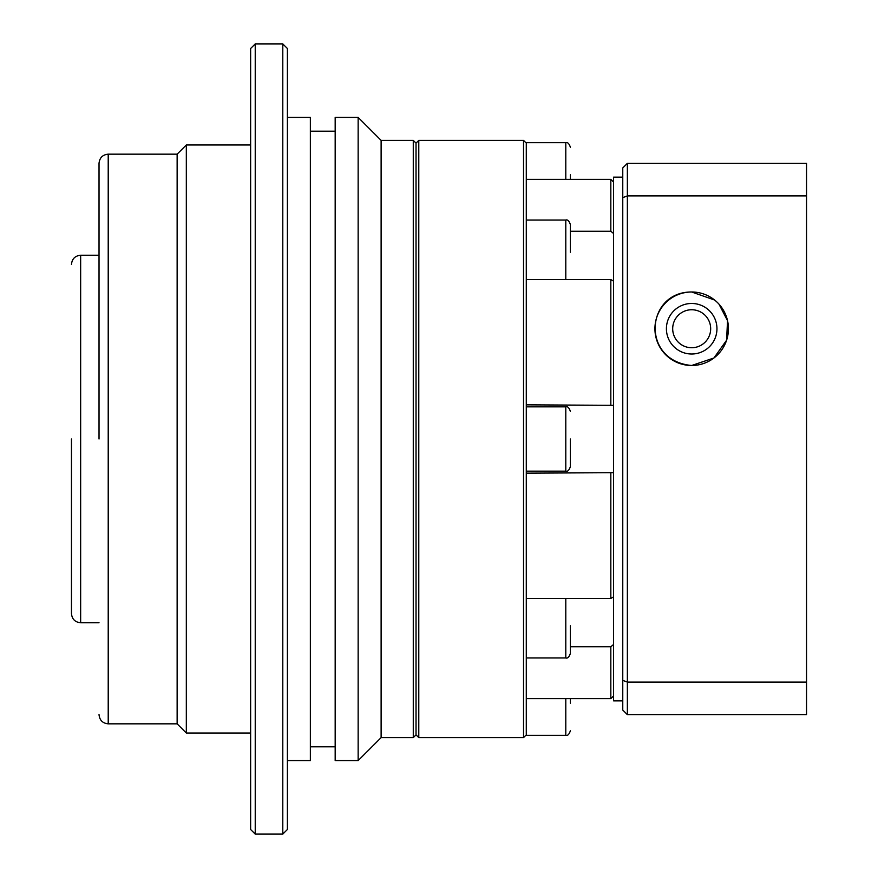 <?xml version="1.0" encoding="UTF-8"?>
<svg xmlns="http://www.w3.org/2000/svg" width="878" height="878" viewBox="0 0 878 878"><rect width="100%" height="100%" fill="white"/><g stroke="black" fill="none" stroke-linecap="round" stroke-linejoin="round"><path stroke-width="1.32" d="M99.027 439L99.027 163.352L99.027 439M71.469 439L71.469 613.579L71.469 439M418.784 140.381L416.029 143.136L416.029 734.864L413.275 737.619L413.275 140.381L416.029 143.136L416.029 734.864L418.784 737.619L418.784 140.381L523.529 140.381L523.529 737.619L525.834 735.325L565.794 735.325L565.794 698.636M413.275 140.381L381.118 140.381L381.118 737.619L413.275 737.619M381.118 140.381L358.147 117.411L358.147 760.589L381.118 737.619M358.147 117.411L335.176 117.411L335.176 760.589L358.147 760.589M310.362 746.816L335.176 746.816M310.362 131.184L335.176 131.184M287.391 760.589L310.362 760.589L310.362 117.411L287.391 117.411M287.391 48.499L287.391 829.501L282.793 834.1L282.793 43.9L287.391 48.499M255.235 834.1L250.636 829.501L250.636 48.499L255.235 43.9L255.235 834.1L282.793 834.1M255.235 43.9L282.793 43.9M177.136 154.166L177.136 723.834L108.213 723.834L108.213 154.166L177.136 154.166L186.323 144.969L186.323 733.031L250.636 733.031M186.323 144.969L250.636 144.969M177.136 723.834L186.323 733.031M99.027 255.235L80.655 255.235L80.655 622.765L99.027 622.765M570.393 703.168L570.393 698.636M570.393 625.794L570.393 653.364L570.393 625.794M570.393 439L570.393 466.569L570.393 439M570.393 252.206L570.393 224.636L570.393 252.206M570.393 179.364L570.393 174.832M526.284 143.191L526.284 734.809M570.393 231.265L610.825 231.265L613.579 233.515M526.284 404.846L613.579 405.318M526.284 598.434L610.825 598.434L613.579 596.842M691.677 309.747A18.998 18.998 0 0 0 672.691 328.734A18.998 18.998 0 0 0 691.677 347.732A18.998 18.998 0 0 0 710.675 328.734A18.998 18.998 0 0 0 691.677 309.747M716.953 328.734A25.264 25.264 0 0 1 691.677 354.01A25.264 25.264 0 0 1 666.413 328.734A25.264 25.264 0 0 1 691.677 303.47A25.264 25.264 0 0 1 716.953 328.734M613.579 644.485L610.825 646.735L570.393 646.735M526.284 698.636L610.825 698.636L610.825 646.735M610.825 698.636L613.579 695.914M613.579 472.682L526.284 473.154M610.825 598.434L610.825 473.154M613.579 281.158L610.825 279.566L526.284 279.566M610.825 404.846L610.825 279.566M613.579 182.086L610.825 179.364L526.284 179.364M610.825 231.265L610.825 179.364M714.648 300.046C709.698 296.512 709.698 296.512 714.648 300.046C709.698 296.512 709.698 296.512 714.648 300.046L691.677 291.99A36.755 36.755 0 0 1 728.433 328.734A36.755 36.755 0 0 1 691.677 365.489L713.935 357.994L726.589 340.225L727.544 320.679L718.961 304.106M622.765 177.136L613.579 177.136L613.579 700.863L622.765 700.863M806.531 195.904L806.531 163.352L627.364 163.352L627.364 195.904L806.531 195.904L806.531 714.648L627.364 714.648L627.364 682.096L806.531 682.096M627.364 163.352L622.765 167.939L622.765 197.638L627.364 195.904L627.364 682.096L622.765 680.362L622.765 710.061L627.364 714.648M691.677 365.489A36.755 36.755 0 0 1 654.922 328.734A36.755 36.755 0 0 1 691.677 291.99C645.506 291.748 640.556 360.88 691.677 365.489M622.765 197.638L622.765 680.362M526.284 657.951L565.794 657.951L565.794 598.434M526.284 471.157L565.794 471.157L565.794 406.843C567.605 406.196 569.131 407.732 570.393 411.431M565.794 279.566L565.794 220.049C567.605 219.401 569.131 220.938 570.393 224.636M565.794 179.364L565.794 142.675C567.605 142.038 569.131 143.564 570.393 147.274M108.213 723.834C102.649 723.285 99.587 720.223 99.027 714.648M80.655 622.765C75.08 622.217 72.018 619.144 71.469 613.579M108.213 154.166C102.649 154.715 99.587 157.777 99.027 163.352M80.655 255.235C75.08 255.783 72.018 258.856 71.469 264.421M565.794 735.325C567.605 735.962 569.131 734.436 570.393 730.726M565.794 657.951C567.605 658.599 569.131 657.062 570.393 653.364M565.794 471.157C567.605 471.804 569.131 470.268 570.393 466.569M565.794 142.675L525.834 142.675L523.529 140.381M526.284 406.843L565.794 406.843M526.284 220.049L565.794 220.049M418.784 737.619L523.529 737.619"/></g></svg>
